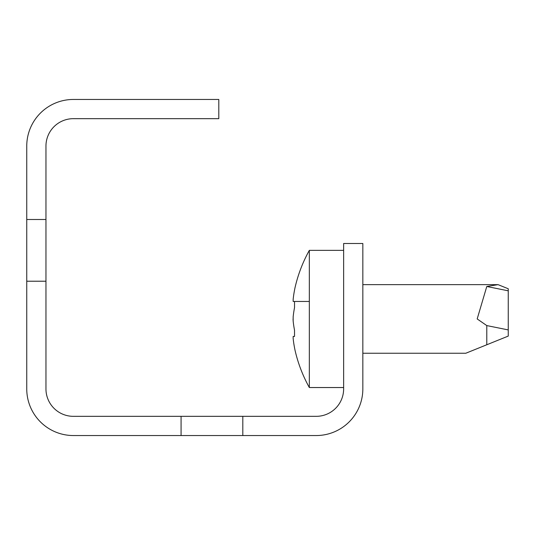 <?xml version="1.0" encoding="UTF-8"?>
<svg xmlns="http://www.w3.org/2000/svg" width="535" height="535" viewBox="0 0 535 535"><rect width="100%" height="100%" fill="white"/><g stroke="black" fill="none" stroke-linecap="round" stroke-linejoin="round"><path stroke-width="0.8" d="M73.389 118.663L218.802 118.663L218.802 99.456L73.389 99.456A46.639 46.639 0 0 0 26.75 146.095L26.75 219.49L45.956 219.49L45.956 146.095A27.439 27.439 0 0 1 73.389 118.663M362.837 243.492L362.837 388.905A46.639 46.639 0 0 1 316.198 435.543L242.81 435.543L242.81 416.337L316.198 416.337A27.439 27.439 0 0 0 343.637 388.905L343.637 243.492L362.837 243.492M26.75 281.216L26.75 388.905A46.639 46.639 0 0 0 73.389 435.543L181.077 435.543L181.077 416.337L73.389 416.337A27.439 27.439 0 0 1 45.956 388.905L45.956 281.216L26.75 281.216L26.75 219.49M45.956 281.216L45.956 219.49M181.077 435.543L242.81 435.543M181.077 416.337L242.81 416.337M294.932 288.077L294.531 290.137L294.932 288.077A140.819 140.819 0 0 1 309.337 250.353L309.337 387.534L343.637 387.534M309.337 301.452L293.153 301.452L293.153 299.393A139.729 121.01 -0 0 1 294.531 290.137A139.729 121.01 -0 0 0 293.153 299.393L293.153 301.452L294.531 301.452L294.531 307.625A139.729 121.01 180 0 0 293.153 316.887L293.153 321A139.729 121.01 -0 0 0 294.531 330.262L294.531 336.435L293.153 336.435L293.153 338.488A139.729 121.01 180 0 0 294.531 347.75L294.932 349.81L294.531 347.75A139.729 121.01 180 0 1 293.153 338.488L293.153 336.435L294.531 336.435L294.531 330.262A139.729 121.01 -0 0 1 293.153 321L293.053 318.94M477.18 318.94L486.783 325.581L486.783 344.761L465.811 353.24L508.25 336.087L465.811 353.24L508.25 336.087L508.25 288.76L508.25 290.819L486.783 286.486L477.18 318.94M486.783 286.486L498.065 284.647L486.783 286.486M294.531 301.452L294.531 307.625L294.531 301.452M486.783 344.761L508.25 336.087M294.531 336.435L293.153 336.435M486.783 325.581L508.25 329.914M465.811 353.24L362.837 353.24M508.25 288.76L498.065 284.647L362.837 284.647M294.932 349.81A140.819 140.819 0 0 0 309.337 387.534M343.637 250.353L309.337 250.353"/></g></svg>
